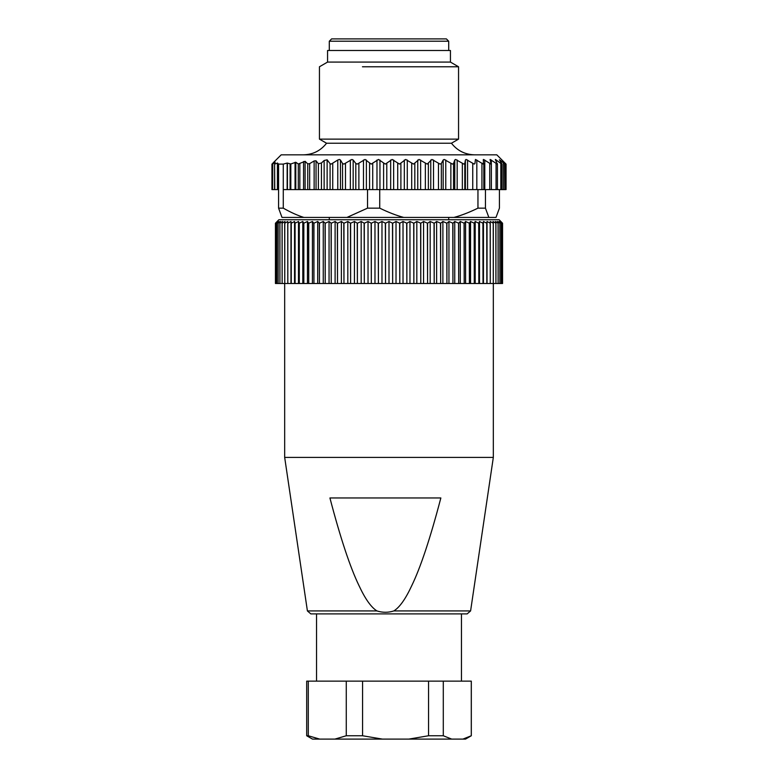 <?xml version="1.0" encoding="UTF-8"?>
<svg xmlns="http://www.w3.org/2000/svg" width="778" height="778" viewBox="0 0 778 778"><rect width="100%" height="100%" fill="white"/><g stroke="black" fill="none" stroke-linecap="round" stroke-linejoin="round"><path stroke-width="1.17" d="M393.833 610.934C399.61 607.365 405.552 599.002 411.669 585.824C420.548 567.58 430.273 538.298 440.854 497.969L329.921 497.969C340.414 537.997 350.11 567.22 359.008 585.63C365.183 598.914 371.155 607.346 376.941 610.934C382.601 612.714 388.241 612.714 393.833 610.934L470.593 610.934L467.15 613.9L310.928 613.9M458.077 613.9L358.376 613.9M376.941 610.934L307.407 610.934L284.67 457.396L493.33 457.396L470.593 610.934M471.312 735.755L465.516 739.1L462.9 739.1L471.312 735.755L471.312 681.139L306.717 681.139M308.283 735.755L319.661 739.1L312.484 739.1L306.688 735.755L308.283 735.755L308.283 681.139M334.88 739.1L346.268 735.755L362.577 735.755L382.348 739.1L319.661 739.1M346.268 735.755L346.268 681.139M362.577 735.755L362.577 681.139M408.781 739.1L428.561 735.755L443.295 735.755L451.687 739.1L382.348 739.1M428.561 735.755L428.561 681.139M443.295 735.755L443.295 681.139M462.9 739.1L451.687 739.1M471.283 735.755L471.283 681.139M276.774 223.228L278.009 221.487L275.451 223.228L278.864 219.746L499.136 219.746L502.559 223.228L500.653 221.487L502.111 223.228L499.991 221.487L501.226 223.228L498.893 221.487L499.894 223.228L497.356 221.487L498.124 223.228L495.392 221.487L495.926 223.228L493.019 221.487L493.301 223.228L490.228 221.487L490.266 223.228L487.028 221.487L486.834 223.228L483.459 221.487L483.012 223.228L479.501 221.487L478.82 223.228L475.193 221.487L474.279 223.228L470.554 221.487L469.397 223.228L465.584 221.487L464.203 223.228L460.304 221.487L458.699 223.228L454.751 221.487L452.932 223.228L448.945 221.487L446.912 223.228L442.896 221.487L440.659 223.228L436.633 221.487L434.202 223.228L430.185 221.487L427.569 223.228L423.572 221.487L420.781 223.228L416.823 221.487L413.867 223.228L409.967 221.487L406.865 223.228L403.023 221.487L399.785 223.228L396.021 221.487L392.657 223.228L389 221.487L385.518 223.228L381.979 221.487L378.4 223.228L374.977 221.487L371.32 223.228L368.033 221.487L364.308 223.228L361.177 221.487L357.394 223.228L354.428 221.487L350.606 223.228L347.815 221.487L343.964 223.228L341.367 221.487L337.506 223.228L335.104 221.487L331.243 223.228L329.055 221.487L325.214 223.228L323.249 221.487L319.437 223.228L317.696 221.487L313.797 223.228L312.416 221.487L308.603 223.228L307.446 221.487L303.721 223.228L302.807 221.487L299.18 223.228L298.499 221.487L294.988 223.228L294.541 221.487L291.166 223.228L290.972 221.487L287.734 223.228L287.772 221.487L284.699 223.228L284.981 221.487L282.074 223.228L282.609 221.487L279.876 223.228L280.644 221.487L278.106 223.228L279.108 221.487L276.774 223.228L276.774 283.503L275.451 283.503L275.441 223.228L275.441 283.503M502.559 283.503L502.559 223.228L502.549 283.503L501.226 283.503L501.226 223.228M501.197 223.228L501.226 283.503M501.197 283.503L499.894 283.503L499.894 223.228M499.855 223.228L499.894 283.503M499.855 283.503L498.124 283.503L498.124 223.228M498.076 223.228L498.124 283.503M498.076 283.503L495.926 283.503L495.926 223.228M495.858 223.228L495.926 283.503M495.858 283.503L493.301 283.503L493.301 223.228M493.233 223.228L493.301 283.503M493.233 283.503L490.266 283.503L490.266 223.228M490.189 223.228L490.266 283.503M490.189 283.503L486.834 283.503L486.834 223.228M486.746 223.228L486.834 283.503M486.746 283.503L483.012 283.503L483.012 223.228M482.914 223.228L483.012 283.503M482.914 283.503L478.82 283.503L478.82 223.228M478.713 223.228L478.82 283.503M478.713 283.503L474.279 283.503L474.279 223.228M474.162 223.228L474.279 283.503M474.162 283.503L469.397 283.503L469.397 223.228M469.27 223.228L469.397 283.503M469.27 283.503L464.203 283.503L464.203 223.228M464.067 223.228L464.203 283.503M464.067 283.503L458.699 283.503L458.699 223.228M458.563 223.228L458.699 283.503M458.563 283.503L452.932 283.503L452.932 223.228M452.786 223.228L452.932 283.503M452.786 283.503L446.912 283.503L446.912 223.228M446.757 223.228L446.912 283.503M446.757 283.503L440.659 283.503L440.659 223.228M440.494 223.228L440.659 283.503M440.494 283.503L434.202 283.503L434.202 223.228M434.036 223.228L434.202 283.503M434.036 283.503L427.569 283.503L427.569 223.228M427.394 223.228L427.569 283.503M427.394 283.503L420.781 283.503L420.781 223.228M420.606 223.228L420.781 283.503M420.606 283.503L413.867 283.503L413.867 223.228M413.692 223.228L413.867 283.503M413.692 283.503L406.865 283.503L406.865 223.228M406.68 223.228L406.865 283.503M406.68 283.503L399.785 283.503L399.785 223.228M399.6 223.228L399.785 283.503M399.6 283.503L392.657 283.503L392.657 223.228M392.482 223.228L392.657 283.503M392.482 283.503L385.518 283.503L385.518 223.228M385.343 223.228L385.518 283.503M385.343 283.503L378.4 283.503L378.4 223.228M378.215 223.228L378.4 283.503M378.215 283.503L371.32 283.503L371.32 223.228M371.135 223.228L371.32 283.503M371.135 283.503L364.308 283.503L364.308 223.228M364.133 223.228L364.308 283.503M364.133 283.503L357.394 283.503L357.394 223.228M357.219 223.228L357.394 283.503M357.219 283.503L350.606 283.503L350.606 223.228M350.431 223.228L350.606 283.503M350.431 283.503L343.964 283.503L343.964 223.228M343.798 223.228L343.964 283.503M343.798 283.503L337.506 283.503L337.506 223.228M337.341 223.228L337.506 283.503M337.341 283.503L331.243 283.503L331.243 223.228M331.088 223.228L331.243 283.503M331.088 283.503L325.214 283.503L325.214 223.228M325.068 223.228L325.214 283.503M325.068 283.503L319.437 283.503L319.437 223.228M319.301 223.228L319.437 283.503M319.301 283.503L313.933 283.503L313.933 223.228M313.797 223.228L313.933 283.503M313.797 283.503L308.73 283.503L308.73 223.228M308.603 223.228L308.73 283.503M308.603 283.503L303.838 283.503L303.838 223.228M303.721 223.228L303.838 283.503M303.721 283.503L299.287 283.503L299.287 223.228M299.18 223.228L299.287 283.503M299.18 283.503L295.086 283.503L295.086 223.228M294.988 223.228L295.086 283.503M294.988 283.503L291.254 283.503L291.254 223.228M291.166 223.228L291.254 283.503M291.166 283.503L287.811 283.503L287.811 223.228M287.734 223.228L287.811 283.503M287.734 283.503L284.767 283.503L284.767 223.228M284.699 223.228L284.767 283.503M284.699 283.503L282.142 283.503L282.142 223.228M282.074 223.228L282.142 283.503M282.074 283.503L279.924 283.503L279.924 223.228M279.876 223.228L279.924 283.503M279.876 283.503L278.145 283.503L278.145 223.228M278.106 223.228L278.145 283.503M278.106 283.503L276.803 283.503L276.803 223.228M275.889 283.503L275.908 223.228L275.889 283.503M502.111 283.503L502.111 223.228L502.092 283.503M487.028 283.503L487.028 221.487M483.459 283.503L483.459 221.487M479.501 283.503L479.501 221.487M475.193 283.503L475.193 221.487M470.554 283.503L470.554 221.487M465.584 283.503L465.584 221.487M460.304 283.503L460.304 221.487M454.751 283.503L454.751 221.487M448.945 283.503L448.945 221.487M442.896 283.503L442.896 221.487M436.633 283.503L436.633 221.487M430.185 283.503L430.185 221.487M423.572 283.503L423.572 221.487M416.823 283.503L416.823 221.487M409.967 283.503L409.967 221.487M403.023 283.503L403.023 221.487M396.021 283.503L396.021 221.487M389 283.503L389 221.487M381.979 283.503L381.979 221.487M374.977 283.503L374.977 221.487M368.033 283.503L368.033 221.487M361.177 283.503L361.177 221.487M354.428 283.503L354.428 221.487M347.815 283.503L347.815 221.487M341.367 283.503L341.367 221.487M335.104 283.503L335.104 221.487M329.055 283.503L329.055 221.487M323.249 283.503L323.249 221.487M317.696 283.503L317.696 221.487M312.416 283.503L312.416 221.487M307.446 283.503L307.446 221.487M302.807 283.503L302.807 221.487M298.499 283.503L298.499 221.487M294.541 283.503L294.541 221.487M290.972 283.503L290.972 221.487M331.613 38.9L329.298 41.215L448.702 41.215L446.387 38.9L331.613 38.9M448.702 219.746L448.702 217.432M329.298 219.746L329.298 217.432M329.298 50.492L329.298 41.215M448.702 50.492L448.702 41.215M283.28 164.1L283.28 189.608L287.15 189.608L287.15 163.069L283.28 164.1L278.582 164.1L278.582 189.608L277.425 189.608L277.425 163.069L274.751 164.07L275.12 162.271L272.601 164.002L274.79 161.309L272.485 163.623M277.425 189.608L272.601 189.608L272.728 163.681M274.751 189.608L274.595 163.973M277.425 163.069L278.582 164.1M287.15 163.069L290.826 163.973L290.826 189.608L290.097 189.608L290.097 164.07M332.741 163.477L332.741 189.608L337.778 189.608L337.778 160.015L331.165 164.1L330.086 163.681L327.13 159.811L324.134 160.511L321.431 162.991L318.397 163.779L316.053 160.793L314.137 160.958L309.673 163.623L307.757 163.905L305.102 161.309L298.305 164.002L295.786 162.271L290.826 163.973M337.778 160.015L339.364 159.461L340.463 160.015L342.544 163.477L343.905 164.1L351.928 159.461L353.163 160.015L355.809 163.477L357.306 164.1L365.047 159.461L371.184 164.1L378.516 159.461L385.314 164.1L392.141 159.461L399.493 164.1L405.717 159.461L413.526 164.1L419.05 159.461L427.2 164.1L431.936 159.461L440.056 164.1L441.34 163.477L443.168 160.015L444.199 159.461L452.426 164.1L453.545 163.477L454.77 160.015L455.645 159.461L463.873 164.1L464.797 163.477L465.4 160.015L466.11 159.461L474.21 164.1L474.94 163.477L475.446 159.461L483.303 164.1L483.517 159.461L491.006 164.1L490.189 159.461L497.21 164.1L495.382 159.461L501.82 164.1M505.865 163.905L496.811 154.832L281.189 154.832L273.029 162.981M483.303 164.1L483.819 163.477M483.167 160.015L483.517 159.461M491.006 164.1L491.307 163.477M490.033 160.015L490.189 159.461M497.21 164.1L497.288 163.477M495.411 160.015L495.382 159.461M505.865 189.608L505.515 163.623L502.666 160.958L504.659 163.779L499.398 159.811L501.81 163.681M504.659 163.779L504.834 189.608L500.828 189.608L500.828 163.477M499.418 189.608L499.418 208.154L495.994 217.432L488.856 217.432L485.443 208.154L485.443 189.608L472.752 189.608L472.752 163.477M272.601 189.608L271.95 189.608L271.95 164.1M274.576 164.051L274.576 189.608L274.595 164.1M278.582 189.608L278.582 208.154L282.006 217.432L303.877 217.432C297.566 215.467 290.7 212.375 283.28 208.154L278.582 208.154M283.28 189.608L283.28 208.154M290.097 189.608L287.15 189.608M290.826 189.608L298.305 189.608L298.305 164.002M299.841 163.681L299.841 189.608L298.305 189.608M299.841 189.608L307.757 189.608L307.757 163.905M309.673 163.623L309.673 189.608L307.757 189.608M309.673 189.608L318.397 189.608L318.397 163.779M321.431 162.991L321.431 189.608L318.397 189.608M321.431 189.608L332.741 189.608M337.778 189.608L367.537 189.608L367.537 208.154L346.949 217.432L303.877 217.432M371.184 189.608L379.732 189.608L379.732 208.154L367.537 208.154M428.367 163.477L428.367 189.608L379.732 189.608M428.367 189.608L438.471 189.608L438.471 163.477M441.34 163.477L441.34 189.608L438.471 189.608M441.34 189.608L450.861 189.608L450.861 163.477M453.545 163.477L453.545 189.608L450.861 189.608M453.545 189.608L462.346 189.608L462.346 163.477M464.797 163.477L464.797 189.608L462.346 189.608M464.797 189.608L472.752 189.608M485.443 189.608L489.741 189.608L489.741 163.477M491.307 189.608L489.741 189.608M491.375 163.808L491.375 189.608L496.072 189.608L496.072 163.477M497.288 189.608L496.072 189.608M497.443 163.934L497.443 189.608L500.828 189.608M504.659 189.608L505.515 189.608M367.537 189.608L371.038 189.608M303.371 154.832C312.921 154.598 320.643 150.738 326.556 143.23L451.444 143.23C457.357 150.738 465.079 154.598 474.629 154.832M477.955 189.608L477.955 208.154C469.299 212.375 461.296 215.467 453.944 217.432L488.856 217.432M485.443 208.154L477.955 208.154M346.949 217.432L403.733 217.432C396.381 215.467 388.378 212.375 379.732 208.154M453.944 217.432L403.733 217.432M326.556 143.23L319.447 139.126L458.553 139.126L451.444 143.23M450.443 62.084L327.557 62.084L327.557 50.492L450.443 50.492L450.443 62.084L458.553 66.772L362.441 66.772M272.135 163.905L272.135 189.608M277.581 189.608L277.581 163.069M287.422 189.608L287.422 163.069M295.056 189.608L295.056 162.31M295.786 162.271L295.786 189.608M303.566 189.608L303.566 161.532M305.102 161.309L305.102 189.608M314.137 189.608L314.137 160.958M316.053 160.793L316.053 189.608M324.134 189.608L324.134 160.511M327.13 159.811L327.13 189.608M330.086 163.681L330.086 189.608M340.463 160.015L340.463 189.608M342.544 163.477L342.544 189.608M345.49 163.477L345.49 189.608M350.343 189.608L350.343 160.015M353.163 160.015L353.163 189.608M355.809 163.477L355.809 189.608M358.882 163.477L358.882 189.608M363.472 189.608L363.472 160.015M366.389 160.015L366.389 189.608M369.56 163.477L369.56 189.608M372.72 163.477L372.72 189.608M376.98 189.608L376.98 160.015M379.956 160.015L379.956 189.608M383.593 163.477L383.593 189.608M386.792 163.477L386.792 189.608M390.663 189.608L390.663 160.015M393.649 160.015L393.649 189.608M397.714 163.477L397.714 189.608M400.894 163.477L400.894 189.608M404.327 189.608L404.327 160.015M407.273 160.015L407.273 189.608M411.698 163.477L411.698 189.608M414.82 163.477L414.82 189.608M417.757 189.608L417.757 160.015M420.635 160.015L420.635 189.608M425.352 163.477L425.352 189.608M430.769 189.608L430.769 160.015M433.521 160.015L433.521 189.608M443.168 189.608L443.168 160.015M445.765 160.015L445.765 189.608M454.77 189.608L454.77 160.015M457.172 160.015L457.172 189.608M465.4 189.608L465.4 160.015M467.568 160.015L467.568 189.608M476.826 160.015L476.826 189.608M481.932 189.608L481.932 163.477M483.819 163.818L483.819 189.608L483.838 163.662M484.782 160.015L484.782 189.608M491.336 160.015L491.336 163.565M496.383 160.015L496.383 161.785M500.692 160.511L500.692 161.843M503.395 189.608L503.395 162.991M307.407 610.934L310.85 613.9M461.451 681.139L461.451 613.9M316.549 681.139L316.549 613.9M284.67 283.503L284.67 457.396M493.33 283.503L493.33 457.396M306.688 735.755L306.688 681.139M272.417 164.09L272.417 189.608M501.946 164.061L501.946 189.608M506.05 164.1L506.05 189.608M458.553 66.772L458.553 139.126M327.557 62.084L319.447 66.772L319.447 139.126"/></g></svg>
